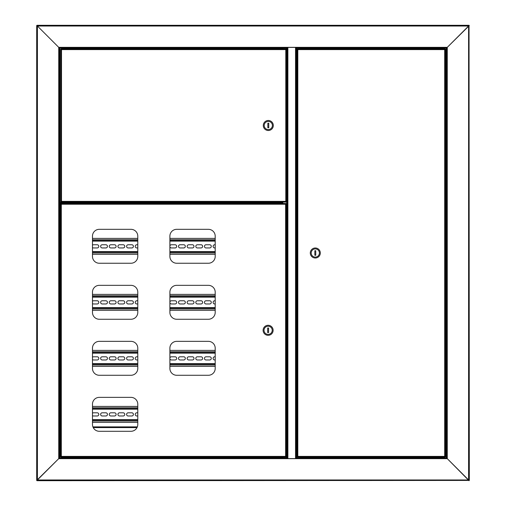 <?xml version="1.0" encoding="UTF-8"?>
<svg xmlns="http://www.w3.org/2000/svg" width="506" height="506" viewBox="0 0 506 506"><rect width="100%" height="100%" fill="white"/><g stroke="black" fill="none" stroke-linecap="round" stroke-linejoin="round"><path stroke-width="0.76" d="M61.884 202.451L59.91 202.451L59.91 48.07L59.455 48.07L59.455 202.451L59.91 202.451M59.91 457.93L59.91 203.361L62.959 203.361M59.91 203.361L59.455 203.361L59.455 457.93L59.455 48.07L58.728 47.343L59.455 48.07L287.041 48.07L287.041 47.343L447.272 47.343L446.545 48.07L447.272 47.343L447.272 458.657L446.817 457.93M469.315 480.428L468.588 479.973L469.315 480.428L469.043 25.3L468.588 26.027L469.043 25.3L36.957 25.3L37.412 26.027L36.685 25.572L37.412 26.027L37.412 479.973L58.728 458.657L58.728 47.343L287.041 47.343M469.043 25.572L468.588 26.027L37.412 26.027L58.728 47.343L36.957 25.572M59.455 457.93L58.728 458.657L287.041 458.657L287.041 457.93L59.455 457.93L36.685 480.428L36.685 25.572M469.315 25.572L447.272 47.343L468.588 26.027L468.588 479.973L447.272 458.657L469.043 480.7L468.588 479.973L37.412 479.973L36.685 480.428M59.91 48.07L62.731 48.07M296.377 47.343L296.377 48.07L446.545 48.07L446.545 457.93L446.545 48.07L446.09 48.07L446.09 457.93L446.545 457.93L446.545 48.07L446.545 457.93L447.272 458.657L287.041 458.657M443.269 48.07L435.16 48.07M65.862 48.525L282.803 48.525L282.803 48.07L71.795 48.07M434.205 48.07L300.615 48.07L300.615 48.525L440.321 48.525M69.885 48.07L64.781 48.07L64.781 48.532M300.615 48.892L300.615 48.525M282.803 48.525L282.803 48.892M295.536 458.588L287.155 458.588L287.155 47.412L296.263 47.412L296.263 458.588L295.536 458.588L295.536 47.412M287.041 458.588L287.041 47.412M282.873 457.93L282.873 457.108M282.873 203.501L282.873 202.084M282.873 48.892L282.873 48.07M296.377 47.412L296.377 458.588M300.545 48.07L300.545 48.892M300.545 457.108L300.545 457.93M443.269 457.93L300.615 457.93L300.615 457.475L440.321 457.475M65.679 457.475L282.803 457.475L282.803 457.93L62.731 457.93M446.545 457.93L296.377 457.93L296.377 458.657M469.043 480.428L36.957 480.7L37.412 479.973L36.957 480.428M300.615 457.108L300.615 457.475M282.803 457.475L282.803 457.108M59.455 203.248L66.469 203.248L66.469 202.564L59.455 202.564M92.914 426.874L137.341 426.874M445.103 457.108L444.679 456.38L445.103 457.108L297.389 457.108L297.813 456.38L297.085 456.804L297.813 456.38L444.679 456.38L444.679 49.62L445.406 49.196L444.679 49.62L297.813 49.62L297.389 48.892L445.103 48.892L444.679 49.62L445.103 48.892M297.389 457.108L297.813 456.38L297.813 49.62L297.389 48.892M445.135 456.804L444.679 456.38L445.135 456.804M445.406 456.804L445.406 49.196M301.658 48.892L300.178 48.892M297.357 49.196L297.813 49.62L297.357 49.196M297.085 49.196L297.085 456.804M440.827 48.892L442.307 48.892M441.396 48.07L441.396 48.399L443.218 48.399M441.396 48.399L443.496 48.399M443.496 457.601L441.896 457.601M443.787 457.108L441.668 457.108M320.311 253A5.009 5.009 109.4 0 0 315.301 247.991A5.009 5.009 109.4 0 0 310.292 253A5.009 5.009 109.4 0 0 315.301 258.009A5.009 5.009 109.4 0 0 320.311 253M319.4 253A4.099 4.099 109.4 0 0 315.301 248.901A4.099 4.099 109.4 0 0 311.203 253A4.099 4.099 109.4 0 0 315.301 257.099A4.099 4.099 109.4 0 0 319.4 253M314.846 250.723L314.846 255.277L315.757 255.277L315.757 250.723L314.846 250.723M62.529 48.892L65.35 48.892M62.959 48.07L62.959 48.399L64.192 48.399M281.943 48.892L284.903 48.892M281.943 202.084L284.903 202.084M62.39 48.892L64.37 48.892M63.87 202.084L65.35 202.084M61.081 48.892L61.504 49.62L61.081 48.892L286.213 48.892L285.789 49.62L286.516 49.196L285.789 49.62L61.504 49.62L61.504 201.356L60.777 201.78L61.504 201.356L285.789 201.356L286.213 202.084L61.081 202.084L61.504 201.356L61.081 202.084M286.213 48.892L285.789 49.62L285.789 201.356L286.213 202.084M61.049 49.196L61.504 49.62L61.049 49.196M60.777 49.196L60.777 201.78M286.244 201.78L285.789 201.356L286.244 201.78M286.516 201.78L286.516 49.196M65.217 202.084L63.965 202.084M65.059 202.577L62.681 202.577M263.291 125.488A5.009 5.009 112.5 0 0 268.3 130.497A5.009 5.009 112.5 0 0 273.31 125.488A5.009 5.009 112.5 0 0 268.3 120.479A5.009 5.009 112.5 0 0 263.291 125.488M264.202 125.488A4.099 4.099 112.5 0 0 268.3 129.587A4.099 4.099 112.5 0 0 272.399 125.488A4.099 4.099 112.5 0 0 268.3 121.389A4.099 4.099 112.5 0 0 264.202 125.488M268.756 127.765L268.756 123.211L267.845 123.211L267.845 127.765L268.756 127.765M282.285 203.501L284.195 203.501M137.784 424.458L137.784 404.193A6.831 6.831 109.2 0 0 130.953 397.362L99.302 397.362A6.831 6.831 109.2 0 0 92.471 404.193L92.471 424.458A6.831 6.831 109.2 0 0 99.302 431.289L130.953 431.289A6.831 6.831 109.2 0 0 137.784 424.458M137.784 368.444L137.784 348.179A6.831 6.831 109.2 0 0 130.953 341.348L99.302 341.348A6.831 6.831 109.2 0 0 92.471 348.179L92.471 368.444A6.831 6.831 109.2 0 0 99.302 375.275L130.953 375.275A6.831 6.831 109.2 0 0 137.784 368.444M137.784 312.43L137.784 292.164A6.831 6.831 109.2 0 0 130.953 285.333L99.302 285.333A6.831 6.831 109.2 0 0 92.471 292.164L92.471 312.43A6.831 6.831 109.2 0 0 99.302 319.261L130.953 319.261A6.831 6.831 109.2 0 0 137.784 312.43M215.202 368.444L215.202 348.179A6.831 6.831 109.2 0 0 208.371 341.348L176.72 341.348A6.831 6.831 109.2 0 0 169.889 348.179L169.889 368.444A6.831 6.831 109.2 0 0 176.72 375.275L208.371 375.275A6.831 6.831 109.2 0 0 215.202 368.444M215.202 312.43L215.202 292.164A6.831 6.831 109.2 0 0 208.371 285.333L176.72 285.333A6.831 6.831 109.2 0 0 169.889 292.164L169.889 312.43A6.831 6.831 109.2 0 0 176.72 319.261L208.371 319.261A6.831 6.831 109.2 0 0 215.202 312.43M215.202 256.415L215.202 236.15A6.831 6.831 109.2 0 0 208.371 229.319L176.72 229.319A6.831 6.831 109.2 0 0 169.889 236.15L169.889 256.415A6.831 6.831 109.2 0 0 176.72 263.246L208.371 263.246A6.831 6.831 109.2 0 0 215.202 256.415M137.784 256.415L137.784 236.15A6.831 6.831 109.2 0 0 130.953 229.319L99.302 229.319A6.831 6.831 109.2 0 0 92.471 236.15L92.471 256.415A6.831 6.831 109.2 0 0 99.302 263.246L130.953 263.246A6.831 6.831 109.2 0 0 137.784 256.415M60.897 203.501L61.321 204.228L60.897 203.501L286.029 203.501L285.605 204.228L286.333 203.804L285.605 204.228L61.321 204.228L61.321 456.38L60.593 456.804L61.321 456.38L285.605 456.38L286.029 457.108L60.897 457.108L61.321 456.38L60.897 457.108M62.731 203.501L63.693 203.501M286.029 203.501L285.605 204.228L285.605 456.38L286.029 457.108M60.865 203.804L61.321 204.228L60.865 203.804M60.593 203.804L60.593 456.804M286.061 456.804L285.605 456.38L286.061 456.804M286.333 456.804L286.333 203.804M263.107 330.304A5.009 5.009 109.2 0 0 268.117 335.314A5.009 5.009 109.2 0 0 273.126 330.304A5.009 5.009 109.2 0 0 268.117 325.295A5.009 5.009 109.2 0 0 263.107 330.304M264.018 330.304A4.099 4.099 109.2 0 0 268.117 334.403A4.099 4.099 109.2 0 0 272.215 330.304A4.099 4.099 109.2 0 0 268.117 326.206A4.099 4.099 109.2 0 0 264.018 330.304M268.572 332.581L268.572 328.027L267.661 328.027L267.661 332.581L268.572 332.581M64.876 457.601L62.504 457.601M65.54 457.601L61.7 457.468L65.54 457.601M64.781 203.406L281.747 203.406L281.374 202.678L282.101 203.051L282.101 202.084M281.747 203.134L66.469 203.134M281.829 202.084L281.829 203.051M215.202 240.66L169.889 240.66M137.784 240.66L92.471 240.66M92.471 252.045L137.784 252.045M169.889 252.045L215.202 252.045M169.889 245.973A1.594 1.594 0 0 1 171.439 244.759L175.082 244.759A1.594 1.594 0 0 1 176.676 246.352A1.594 1.594 0 0 1 175.082 247.946L171.439 247.946A1.594 1.594 0 0 1 169.889 246.732M180.092 247.946A1.594 1.594 0 0 1 178.498 246.352A1.594 1.594 0 0 1 180.092 244.759L183.735 244.759A1.594 1.594 0 0 1 185.329 246.352A1.594 1.594 0 0 1 183.735 247.946L180.092 247.946M188.744 247.946A1.594 1.594 0 0 1 187.15 246.352A1.594 1.594 0 0 1 188.744 244.759L192.388 244.759A1.594 1.594 0 0 1 193.981 246.352A1.594 1.594 0 0 1 192.388 247.946L188.744 247.946M197.397 247.946A1.594 1.594 0 0 1 195.803 246.352A1.594 1.594 0 0 1 197.397 244.759L201.04 244.759A1.594 1.594 0 0 1 202.634 246.352A1.594 1.594 0 0 1 201.04 247.946L197.397 247.946M206.05 247.946A1.594 1.594 0 0 1 204.456 246.352A1.594 1.594 0 0 1 206.05 244.759L209.693 244.759A1.594 1.594 0 0 1 211.287 246.352A1.594 1.594 0 0 1 209.693 247.946L206.05 247.946M215.202 247.946L214.702 247.946A1.594 1.594 0 0 1 213.108 246.352A1.594 1.594 0 0 1 214.702 244.759L215.202 244.759M92.471 245.189A1.594 1.594 0 0 1 93.566 244.759L97.209 244.759A1.594 1.594 0 0 1 98.803 246.352A1.594 1.594 0 0 1 97.209 247.946L93.566 247.946A1.594 1.594 0 0 1 92.471 247.51M102.218 247.946A1.594 1.594 0 0 1 100.624 246.352A1.594 1.594 0 0 1 102.218 244.759L105.862 244.759A1.594 1.594 0 0 1 107.455 246.352A1.594 1.594 0 0 1 105.862 247.946L102.218 247.946M110.871 247.946A1.594 1.594 0 0 1 109.277 246.352A1.594 1.594 0 0 1 110.871 244.759L114.514 244.759A1.594 1.594 0 0 1 116.108 246.352A1.594 1.594 0 0 1 114.514 247.946L110.871 247.946M119.524 247.946A1.594 1.594 0 0 1 117.93 246.352A1.594 1.594 0 0 1 119.524 244.759L123.167 244.759A1.594 1.594 0 0 1 124.761 246.352A1.594 1.594 0 0 1 123.167 247.946L119.524 247.946M128.176 247.946A1.594 1.594 0 0 1 126.582 246.352A1.594 1.594 0 0 1 128.176 244.759L131.819 244.759A1.594 1.594 0 0 1 133.413 246.352A1.594 1.594 0 0 1 131.819 247.946L128.176 247.946M137.784 247.946L136.829 247.946A1.594 1.594 0 0 1 135.235 246.352A1.594 1.594 0 0 1 136.829 244.759L137.784 244.759M92.471 254.322L137.784 254.322M169.889 254.322L215.202 254.322M215.202 238.383L169.889 238.383M137.784 238.383L92.471 238.383M215.202 296.674L169.889 296.674M137.784 296.674L92.471 296.674M92.471 308.059L137.784 308.059M169.889 308.059L215.202 308.059M169.889 301.987A1.594 1.594 0 0 1 171.439 300.773L175.082 300.773A1.594 1.594 0 0 1 176.676 302.367A1.594 1.594 0 0 1 175.082 303.961L171.439 303.961A1.594 1.594 0 0 1 169.889 302.746M180.092 303.961A1.594 1.594 0 0 1 178.498 302.367A1.594 1.594 0 0 1 180.092 300.773L183.735 300.773A1.594 1.594 0 0 1 185.329 302.367A1.594 1.594 0 0 1 183.735 303.961L180.092 303.961M188.744 303.961A1.594 1.594 0 0 1 187.15 302.367A1.594 1.594 0 0 1 188.744 300.773L192.388 300.773A1.594 1.594 0 0 1 193.981 302.367A1.594 1.594 0 0 1 192.388 303.961L188.744 303.961M197.397 303.961A1.594 1.594 0 0 1 195.803 302.367A1.594 1.594 0 0 1 197.397 300.773L201.04 300.773A1.594 1.594 0 0 1 202.634 302.367A1.594 1.594 0 0 1 201.04 303.961L197.397 303.961M206.05 303.961A1.594 1.594 0 0 1 204.456 302.367A1.594 1.594 0 0 1 206.05 300.773L209.693 300.773A1.594 1.594 0 0 1 211.287 302.367A1.594 1.594 0 0 1 209.693 303.961L206.05 303.961M215.202 303.961L214.702 303.961A1.594 1.594 0 0 1 213.108 302.367A1.594 1.594 0 0 1 214.702 300.773L215.202 300.773M92.471 301.203A1.594 1.594 0 0 1 93.566 300.773L97.209 300.773A1.594 1.594 0 0 1 98.803 302.367A1.594 1.594 0 0 1 97.209 303.961L93.566 303.961A1.594 1.594 0 0 1 92.471 303.524M102.218 303.961A1.594 1.594 0 0 1 100.624 302.367A1.594 1.594 0 0 1 102.218 300.773L105.862 300.773A1.594 1.594 0 0 1 107.455 302.367A1.594 1.594 0 0 1 105.862 303.961L102.218 303.961M110.871 303.961A1.594 1.594 0 0 1 109.277 302.367A1.594 1.594 0 0 1 110.871 300.773L114.514 300.773A1.594 1.594 0 0 1 116.108 302.367A1.594 1.594 0 0 1 114.514 303.961L110.871 303.961M119.524 303.961A1.594 1.594 0 0 1 117.93 302.367A1.594 1.594 0 0 1 119.524 300.773L123.167 300.773A1.594 1.594 0 0 1 124.761 302.367A1.594 1.594 0 0 1 123.167 303.961L119.524 303.961M128.176 303.961A1.594 1.594 0 0 1 126.582 302.367A1.594 1.594 0 0 1 128.176 300.773L131.819 300.773A1.594 1.594 0 0 1 133.413 302.367A1.594 1.594 0 0 1 131.819 303.961L128.176 303.961M137.784 303.961L136.829 303.961A1.594 1.594 0 0 1 135.235 302.367A1.594 1.594 0 0 1 136.829 300.773L137.784 300.773M92.471 310.336L137.784 310.336M169.889 310.336L215.202 310.336M215.202 294.397L169.889 294.397M137.784 294.397L92.471 294.397M215.202 352.688L169.889 352.688M137.784 352.688L92.471 352.688M92.471 364.073L137.784 364.073M169.889 364.073L215.202 364.073M169.889 358.001A1.594 1.594 0 0 1 171.439 356.787L175.082 356.787A1.594 1.594 0 0 1 176.676 358.381A1.594 1.594 0 0 1 175.082 359.975L171.439 359.975A1.594 1.594 0 0 1 169.889 358.76M180.092 359.975A1.594 1.594 0 0 1 178.498 358.381A1.594 1.594 0 0 1 180.092 356.787L183.735 356.787A1.594 1.594 0 0 1 185.329 358.381A1.594 1.594 0 0 1 183.735 359.975L180.092 359.975M188.744 359.975A1.594 1.594 0 0 1 187.15 358.381A1.594 1.594 0 0 1 188.744 356.787L192.388 356.787A1.594 1.594 0 0 1 193.981 358.381A1.594 1.594 0 0 1 192.388 359.975L188.744 359.975M197.397 359.975A1.594 1.594 0 0 1 195.803 358.381A1.594 1.594 0 0 1 197.397 356.787L201.04 356.787A1.594 1.594 0 0 1 202.634 358.381A1.594 1.594 0 0 1 201.04 359.975L197.397 359.975M206.05 359.975A1.594 1.594 0 0 1 204.456 358.381A1.594 1.594 0 0 1 206.05 356.787L209.693 356.787A1.594 1.594 0 0 1 211.287 358.381A1.594 1.594 0 0 1 209.693 359.975L206.05 359.975M215.202 359.975L214.702 359.975A1.594 1.594 0 0 1 213.108 358.381A1.594 1.594 0 0 1 214.702 356.787L215.202 356.787M92.471 357.217A1.594 1.594 0 0 1 93.566 356.787L97.209 356.787A1.594 1.594 0 0 1 98.803 358.381A1.594 1.594 0 0 1 97.209 359.975L93.566 359.975A1.594 1.594 0 0 1 92.471 359.538M102.218 359.975A1.594 1.594 0 0 1 100.624 358.381A1.594 1.594 0 0 1 102.218 356.787L105.862 356.787A1.594 1.594 0 0 1 107.455 358.381A1.594 1.594 0 0 1 105.862 359.975L102.218 359.975M110.871 359.975A1.594 1.594 0 0 1 109.277 358.381A1.594 1.594 0 0 1 110.871 356.787L114.514 356.787A1.594 1.594 0 0 1 116.108 358.381A1.594 1.594 0 0 1 114.514 359.975L110.871 359.975M119.524 359.975A1.594 1.594 0 0 1 117.93 358.381A1.594 1.594 0 0 1 119.524 356.787L123.167 356.787A1.594 1.594 0 0 1 124.761 358.381A1.594 1.594 0 0 1 123.167 359.975L119.524 359.975M128.176 359.975A1.594 1.594 0 0 1 126.582 358.381A1.594 1.594 0 0 1 128.176 356.787L131.819 356.787A1.594 1.594 0 0 1 133.413 358.381A1.594 1.594 0 0 1 131.819 359.975L128.176 359.975M137.784 359.975L136.829 359.975A1.594 1.594 0 0 1 135.235 358.381A1.594 1.594 0 0 1 136.829 356.787L137.784 356.787M92.471 366.35L137.784 366.35M169.889 366.35L215.202 366.35M215.202 350.411L169.889 350.411M137.784 350.411L92.471 350.411M137.784 408.703L92.471 408.703M92.471 420.088L137.784 420.088M92.471 413.231A1.594 1.594 0 0 1 93.566 412.801L97.209 412.801A1.594 1.594 0 0 1 98.803 414.395A1.594 1.594 0 0 1 97.209 415.989L93.566 415.989A1.594 1.594 0 0 1 92.471 415.552M102.218 415.989A1.594 1.594 0 0 1 100.624 414.395A1.594 1.594 0 0 1 102.218 412.801L105.862 412.801A1.594 1.594 0 0 1 107.455 414.395A1.594 1.594 0 0 1 105.862 415.989L102.218 415.989M110.871 415.989A1.594 1.594 0 0 1 109.277 414.395A1.594 1.594 0 0 1 110.871 412.801L114.514 412.801A1.594 1.594 0 0 1 116.108 414.395A1.594 1.594 0 0 1 114.514 415.989L110.871 415.989M119.524 415.989A1.594 1.594 0 0 1 117.93 414.395A1.594 1.594 0 0 1 119.524 412.801L123.167 412.801A1.594 1.594 0 0 1 124.761 414.395A1.594 1.594 0 0 1 123.167 415.989L119.524 415.989M128.176 415.989A1.594 1.594 0 0 1 126.582 414.395A1.594 1.594 0 0 1 128.176 412.801L131.819 412.801A1.594 1.594 0 0 1 133.413 414.395A1.594 1.594 0 0 1 131.819 415.989L128.176 415.989M137.784 415.989L136.829 415.989A1.594 1.594 0 0 1 135.235 414.395A1.594 1.594 0 0 1 136.829 412.801L137.784 412.801M92.471 422.365L137.784 422.365M137.784 406.426L92.471 406.426M287.882 47.412L287.882 458.588M286.7 48.07L286.7 457.93M296.718 457.93L296.718 48.07M137.018 427.602L93.237 427.602M440.46 48.892L444.3 48.753L444.16 48.399M440.321 48.753L444.3 48.532M440.321 457.247L444.3 457.468L440.46 457.108M65.862 48.753L61.884 48.532L65.723 48.892M65.723 202.084L61.884 202.223L62.023 202.577M65.862 202.223L61.884 202.444M65.54 457.108L61.7 457.468M281.374 202.084L281.374 202.678L66.469 202.678M215.202 251.59L169.889 251.59M137.784 251.59L92.471 251.59M92.471 241.115L137.784 241.115M169.889 241.115L215.202 241.115M92.471 252.956L137.784 252.956M169.889 252.956L215.202 252.956M215.202 239.749L169.889 239.749M137.784 239.749L92.471 239.749M215.202 307.604L169.889 307.604M137.784 307.604L92.471 307.604M92.471 297.13L137.784 297.13M169.889 297.13L215.202 297.13M92.471 308.97L137.784 308.97M169.889 308.97L215.202 308.97M215.202 295.763L169.889 295.763M137.784 295.763L92.471 295.763M215.202 363.618L169.889 363.618M137.784 363.618L92.471 363.618M92.471 353.144L137.784 353.144M169.889 353.144L215.202 353.144M92.471 364.984L137.784 364.984M169.889 364.984L215.202 364.984M215.202 351.778L169.889 351.778M137.784 351.778L92.471 351.778M137.784 419.632L92.471 419.632M92.471 409.158L137.784 409.158M92.471 420.998L137.784 420.998M137.784 407.792L92.471 407.792M443.218 48.07L443.218 48.532M62.782 457.93L62.782 457.601M64.604 457.93L64.604 457.601M443.218 457.93L443.218 457.601M441.396 457.93L441.396 457.468"/></g></svg>
